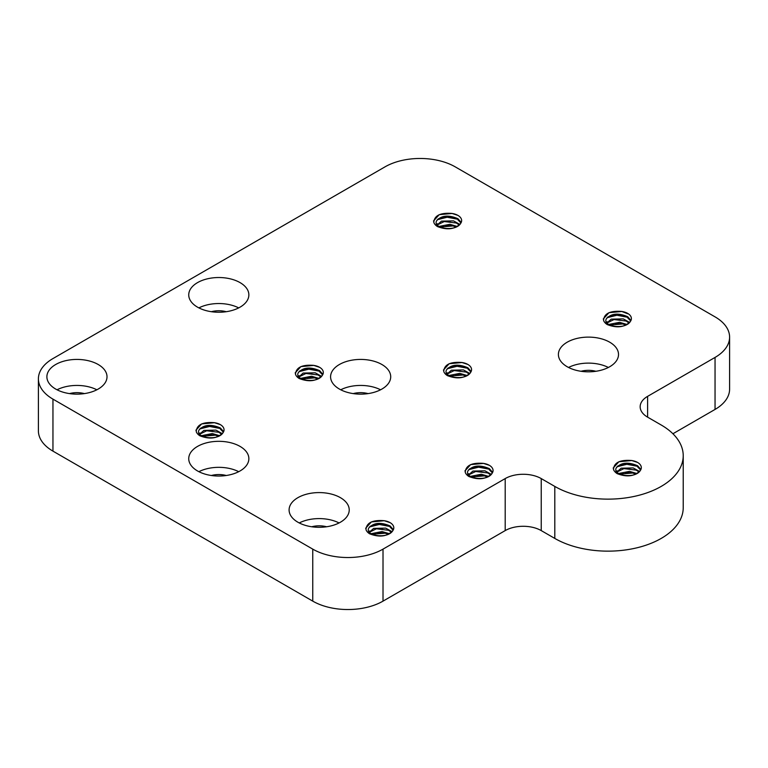 <?xml version="1.0" encoding="UTF-8"?>
<svg xmlns="http://www.w3.org/2000/svg" width="768" height="768" viewBox="0 0 768 768"><rect width="100%" height="100%" fill="white"/><g stroke="black" fill="none" stroke-linecap="round" stroke-linejoin="round"><path stroke-width="1.15" d="M457.92 218.717L457.92 219.84L460.944 222.95M459.84 224.41L453.533 220.877L441.475 221.136L436.339 225.734M461.222 222.422L457.93 218.707C448.55 214.685 441.446 215.376 436.618 220.771C432.278 228.528 455.654 232.272 460.694 223.334C455.126 229.306 447.379 230.371 437.424 226.55A15.475 8.938 180 0 1 433.814 222.432C434.266 215.549 440.323 212.544 451.968 213.437L457.92 215.386A12.682 7.325 0 0 0 451.968 213.456M437.29 224.957L444.259 221.539L456.326 223.027L459.264 224.966M457.142 226.445L449.866 224.304L438.96 226.454M439.939 227.021L452.986 225.946L456.038 227.011M450.682 228.509L445.027 228.49M457.92 218.947L447.686 216.845L438.048 218.976M452.122 213.466L439.219 214.685L433.478 221.03M457.92 219.283L447.149 217.229L437.299 219.725M450.182 221.386L443.818 221.616M437.386 223.747L435.581 225.062M452.026 225.734L445.459 225.485M647.616 396.355L715.046 357.427A49.68 28.685 0 0 0 729.6 337.142A49.68 28.685 0 0 0 715.046 316.867L455.242 166.867A49.68 28.685 0 0 0 384.989 166.867L52.954 358.57A49.68 28.685 0 0 0 38.4 378.845A49.68 28.685 0 0 0 52.954 399.13L312.758 549.13A49.68 28.685 0 0 0 383.011 549.13L505.2 478.579A25.478 14.707 180 0 1 541.229 478.579L554.803 486.422A75.226 43.43 0 0 0 636.778 495.83A75.226 43.43 0 0 0 683.222 455.702A75.226 43.43 0 0 0 661.19 424.992L647.616 417.158A25.478 14.707 180 0 1 640.157 406.762A25.478 14.707 180 0 1 647.616 396.355L647.616 417.158M297.907 522.221A30.067 17.357 180 0 1 289.094 509.942A30.067 17.357 180 0 1 319.162 492.586A30.067 17.357 180 0 1 349.229 509.942A30.067 17.357 180 0 1 330.662 525.984A30.067 17.357 180 0 1 297.907 522.221M567.197 366.739A30.067 17.357 180 0 1 558.394 354.47A30.067 17.357 180 0 1 588.461 337.114A30.067 17.357 180 0 1 618.518 354.47A30.067 17.357 180 0 1 599.962 370.502A30.067 17.357 180 0 1 567.197 366.739M55.69 389.059A30.067 17.357 180 0 1 46.886 376.781A30.067 17.357 180 0 1 76.944 359.424A30.067 17.357 180 0 1 107.011 376.781A30.067 17.357 180 0 1 88.454 392.822A30.067 17.357 180 0 1 55.69 389.059M197.539 470.957A30.067 17.357 180 0 1 188.736 458.678A30.067 17.357 180 0 1 218.803 441.322A30.067 17.357 180 0 1 248.861 458.678A30.067 17.357 180 0 1 230.304 474.72A30.067 17.357 180 0 1 197.539 470.957M339.398 389.059A30.067 17.357 180 0 1 330.586 376.781A30.067 17.357 180 0 1 360.653 359.424A30.067 17.357 180 0 1 390.71 376.781A30.067 17.357 180 0 1 372.154 392.822A30.067 17.357 180 0 1 339.398 389.059M197.539 307.162A30.067 17.357 180 0 1 188.736 294.883A30.067 17.357 180 0 1 218.803 277.526A30.067 17.357 180 0 1 248.861 294.883A30.067 17.357 180 0 1 230.304 310.925A30.067 17.357 180 0 1 197.539 307.162M460.694 223.334A12.682 7.325 0 0 0 457.92 215.386M319.603 371.77L319.603 370.646C310.234 366.614 303.13 367.306 298.291 372.701C293.962 380.458 317.328 384.202 322.368 375.264C316.81 381.235 309.053 382.301 299.107 378.48M299.126 378.47A15.475 8.938 180 0 1 295.498 374.362C295.949 367.478 301.997 364.474 313.651 365.366L319.603 367.315A12.682 7.325 0 0 0 313.642 365.386M322.368 375.264A12.682 7.325 0 0 0 319.603 367.315M630.979 320.429L627.686 316.714C618.307 312.691 611.203 313.382 606.365 318.778C602.035 326.534 625.402 330.278 630.442 321.341C624.883 327.312 617.126 328.378 607.181 324.557M607.2 324.547A15.475 8.938 180 0 1 603.571 320.438C604.022 313.555 610.07 310.55 621.725 311.443L627.667 313.757M630.442 321.341A12.682 7.325 0 0 0 627.677 313.392A12.682 7.325 0 0 0 621.725 311.462M637.613 465.763C628.234 461.741 621.13 462.432 616.301 467.827C611.962 475.594 635.328 479.328 640.378 470.4C634.81 476.362 627.062 477.437 617.107 473.616M617.126 473.597A15.475 8.938 180 0 1 613.498 469.488C613.949 462.605 620.006 459.61 631.651 460.502L637.603 462.451A12.682 7.325 0 0 0 631.651 460.512M640.378 470.4A12.682 7.325 0 0 0 637.603 462.451M220.339 429.072L220.339 427.958C210.97 423.926 203.866 424.608 199.027 430.013C194.698 437.77 218.064 441.514 223.104 432.576C217.546 438.547 209.789 439.613 199.843 435.792M199.862 435.782A15.475 8.938 180 0 1 196.234 431.664C196.685 424.781 202.733 421.786 214.387 422.678L220.339 424.627A12.682 7.325 0 0 0 214.378 422.688M223.104 432.576A12.682 7.325 0 0 0 220.339 424.627M471.158 371.472L467.866 367.766C458.477 363.734 451.373 364.426 446.544 369.821C442.214 377.587 465.581 381.331 470.621 372.394C465.062 378.355 457.306 379.43 447.36 375.61A15.475 8.938 180 0 1 443.75 371.482C444.202 364.598 450.25 361.603 461.904 362.496L467.856 364.445A12.682 7.325 0 0 0 461.894 362.506M470.621 372.394A12.682 7.325 0 0 0 467.856 364.445M393.389 529.661L390.096 525.955C380.717 521.933 373.613 522.614 368.784 528.019C364.454 535.776 387.811 539.52 392.861 530.582C387.293 536.554 379.546 537.619 369.59 533.798A15.475 8.938 180 0 1 365.981 529.67C366.432 522.787 372.49 519.792 384.134 520.685L390.086 522.634A12.682 7.325 0 0 0 384.134 520.694M392.861 530.582A12.682 7.325 0 0 0 390.086 522.634M492.653 472.349L489.36 468.643C479.981 464.621 472.877 465.312 468.048 470.707C463.718 478.464 487.085 482.208 492.125 473.27C486.557 479.242 478.81 480.307 468.854 476.486A15.475 8.938 180 0 1 465.245 472.368C465.696 465.485 471.754 462.48 483.398 463.373L489.35 465.322A12.682 7.325 0 0 0 483.398 463.392M492.125 473.27A12.682 7.325 0 0 0 489.35 465.322M462.048 362.525L449.146 363.744L443.405 370.09M467.856 368.333L457.075 366.278L447.226 368.774M467.856 367.997L457.613 365.904L447.974 368.035M460.109 370.435L453.744 370.675M447.322 372.806L445.507 374.112M461.962 374.794L455.386 374.534M313.795 365.395L300.893 366.614L295.152 372.96M319.603 371.213L308.832 369.158L298.982 371.654M319.603 370.877L309.36 368.774L299.731 370.906M311.856 373.315L305.491 373.546M299.069 375.677L297.254 376.992M313.709 377.664L307.133 377.414M214.531 422.707L201.629 423.926L195.888 430.272M220.339 428.525L209.568 426.461L199.718 428.966M220.339 428.189L210.096 426.086L200.458 428.218M212.592 430.627L206.227 430.858M199.805 432.989L197.99 434.304M214.445 434.976L207.869 434.726M384.278 520.714L371.376 521.933L365.645 528.278M390.086 526.531L379.315 524.467L369.466 526.973M390.086 526.195L379.853 524.093L370.214 526.224M382.349 528.634L375.984 528.864M369.552 530.995L367.747 532.31M384.192 532.982L377.626 532.733M621.869 311.472L608.966 312.691L603.235 319.037M627.677 317.29L616.906 315.235L607.056 317.731M627.677 316.954L617.434 314.851L607.805 316.982M619.93 319.392L613.565 319.622M607.142 321.754L605.328 323.069M621.782 323.741L615.206 323.491M631.795 460.531L618.893 461.75L613.162 468.096M637.603 466.339L626.832 464.285L616.982 466.781M637.603 466.003L627.37 463.91L617.731 466.042M629.866 468.442L623.501 468.682M617.069 470.813L615.264 472.118M631.709 472.8L625.142 472.541M483.552 463.402L470.65 464.621L464.909 470.966M489.35 469.219L478.579 467.165L468.73 469.661M489.35 468.883L479.117 466.781L469.478 468.912M481.613 471.322L475.248 471.552M468.816 473.683L467.011 474.998M483.456 475.67L476.89 475.421M489.35 468.653L489.35 469.776L492.374 472.886M468.72 474.893L475.69 471.475L487.757 472.963L490.694 474.902M471.37 476.957L484.416 475.882L487.469 476.947M482.112 478.445L476.458 478.426M488.573 476.381L481.296 474.24L470.39 476.39M491.27 474.346L484.963 470.813L472.906 471.072L467.77 475.67M637.622 466.896L640.627 470.006M616.973 472.022L623.942 468.595L636.01 470.093L637.603 470.986M637.613 470.986L638.947 472.022M619.622 474.077L632.669 473.011L635.722 474.067M637.603 465.773L637.603 466.896M630.365 475.574L624.71 475.546M636.826 473.51L629.549 471.36L618.643 473.51M639.523 471.466L633.216 467.933L621.158 468.202L616.022 472.8M640.906 469.478L637.613 465.773M627.677 316.723L627.677 317.846L630.701 320.957M607.046 322.963L614.016 319.546L626.083 321.034L629.021 322.973M609.686 325.027L622.742 323.952L625.786 325.018M620.438 326.515L614.774 326.496M626.89 324.451L619.622 322.31L608.717 324.461M629.597 322.416L623.28 318.883L611.232 319.142L606.086 323.741M390.086 525.965L390.086 527.078L393.11 530.198M369.456 532.205L376.426 528.778L388.493 530.275L391.43 532.214M372.106 534.259L385.152 533.194L388.205 534.25M382.848 535.757L377.194 535.738M389.309 533.693L382.032 531.552L371.126 533.702M392.006 531.658L385.699 528.125L373.642 528.384L368.506 532.982M220.349 429.072L223.363 432.192M199.699 434.198L206.678 430.771L218.746 432.269L221.674 434.208M202.349 436.253L215.395 435.187L218.448 436.243M213.101 437.75L207.437 437.731M219.552 435.686L212.285 433.546L201.379 435.696M222.259 433.651L215.942 430.118L203.894 430.378L198.749 434.976M223.642 431.654L220.349 427.949M319.613 371.77L322.627 374.88M298.973 376.886L305.942 373.469L318.01 374.957L320.938 376.896M301.613 378.95L314.659 377.875L317.712 378.941M312.365 380.438L306.701 380.419M318.816 378.374L311.549 376.234L300.643 378.384M321.523 376.339L315.206 372.806L303.158 373.066L298.013 377.664M322.906 374.352L319.613 370.637M467.856 367.766L467.856 368.89L470.88 372M447.216 374.016L454.186 370.589L466.262 372.086L469.19 374.016M449.866 376.07L462.912 375.005L465.965 376.061M460.608 377.568L454.954 377.539M467.069 375.504L459.792 373.354L448.886 375.504M469.776 373.459L463.459 369.926L451.402 370.195L446.266 374.794M299.242 522.95A30.067 17.357 180 0 1 339.082 522.95M326.582 526.762A17.549 10.138 0 0 0 311.741 526.762M568.541 367.469A30.067 17.357 180 0 1 608.371 367.469M595.882 371.29A17.549 10.138 0 0 0 581.03 371.29M57.034 389.789A30.067 17.357 180 0 1 96.864 389.789M84.374 393.6A17.549 10.138 0 0 0 69.523 393.6M198.883 471.686A30.067 17.357 180 0 1 238.714 471.686M226.224 475.498A17.549 10.138 0 0 0 211.373 475.498M340.733 389.789A30.067 17.357 180 0 1 380.573 389.789M368.074 393.6A17.549 10.138 0 0 0 353.232 393.6M198.883 307.891A30.067 17.357 180 0 1 238.714 307.891M226.224 311.702A17.549 10.138 0 0 0 211.373 311.702M38.4 378.845L38.4 430.858A49.68 28.685 0 0 0 52.954 451.133L312.758 601.133A49.68 28.685 0 0 0 383.011 601.133L505.2 530.592A25.478 14.707 180 0 1 541.229 530.592L554.803 538.426A75.226 43.43 0 0 0 636.778 547.843A75.226 43.43 0 0 0 683.222 507.715L683.222 455.702M672.912 433.757L715.046 409.43A49.68 28.685 0 0 0 729.6 389.155L729.6 337.142M554.803 538.426L554.803 486.422M541.229 530.592L541.229 478.579M505.2 530.592L505.2 478.579M383.011 601.133L383.011 549.13M312.758 601.133L312.758 549.13M52.954 451.133L52.954 399.13M715.046 409.43L715.046 357.427"/></g></svg>
